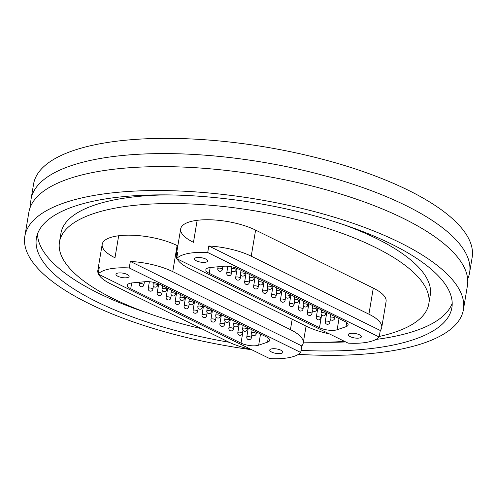 <?xml version="1.0" encoding="UTF-8"?>
<svg xmlns="http://www.w3.org/2000/svg" width="497" height="497" viewBox="0 0 497 497"><rect width="100%" height="100%" fill="white"/><g stroke="black" fill="none" stroke-linecap="round" stroke-linejoin="round"><path stroke-width="0.75" d="M298.43 354.342A222.333 74.811 -170.5 0 0 463.421 309.631L467.422 285.719A222.333 74.811 -170.5 0 0 403.465 218.463A222.333 74.811 -170.5 0 0 169.844 166.688A222.333 74.811 -170.5 0 0 28.851 212.325L24.85 236.237A222.333 74.811 -170.5 0 0 88.808 303.493A222.333 74.811 -170.5 0 0 251.724 349.739M467.652 279.053A222.333 74.811 -170.5 0 0 469.603 272.679L472.15 257.458A222.333 74.811 -170.5 0 0 408.192 190.202A222.333 74.811 -170.5 0 0 174.571 138.427A222.333 74.811 -170.5 0 0 33.579 184.07L31.031 199.285A222.333 74.811 -170.5 0 0 30.802 205.951M469.603 272.679A222.333 74.811 -170.5 0 0 405.651 205.416A222.333 74.811 -170.5 0 0 172.024 153.648A222.333 74.811 -170.5 0 0 31.031 199.285M463.421 309.631A222.333 74.811 -170.5 0 0 399.464 242.374A222.333 74.811 -170.5 0 0 165.843 190.6A222.333 74.811 -170.5 0 0 24.85 236.237M301.058 350.36A210.635 70.872 -170.5 0 0 451.879 307.699A210.635 70.872 -170.5 0 0 391.288 243.984A210.635 70.872 -170.5 0 0 169.962 194.93A210.635 70.872 -170.5 0 0 36.393 238.169A210.635 70.872 -170.5 0 0 96.983 301.884A210.635 70.872 -170.5 0 0 229.198 342.284M37.523 233.888A210.635 70.872 -170.5 0 0 98.437 293.193A210.635 70.872 -170.5 0 0 146.982 312.824M379.286 336.463A187.226 62.995 -170.5 0 0 428.799 303.835L430.253 295.143A187.226 62.995 -170.5 0 0 376.397 238.504A187.226 62.995 -170.5 0 0 342.744 224.346M428.799 303.835A187.226 62.995 -170.5 0 0 374.937 247.195A187.226 62.995 -170.5 0 0 178.206 203.596A187.226 62.995 -170.5 0 0 59.472 242.033A187.226 62.995 -170.5 0 0 113.328 298.672A187.226 62.995 -170.5 0 0 201.652 328.716M303.387 342.11A187.226 62.995 -170.5 0 0 344.508 341.346M118.671 235.758L114.987 257.769A44.469 14.96 9.5 0 1 102.196 244.313A44.469 14.96 9.5 0 1 130.394 235.187A44.469 14.96 9.5 0 1 177.118 245.543L177.827 245.891M197.154 220.32L193.47 242.325A44.469 14.96 9.5 0 1 180.678 228.875A44.469 14.96 9.5 0 1 208.877 219.749A44.469 14.96 9.5 0 1 255.601 230.099L373.284 288.098A44.469 14.96 9.5 0 1 386.076 301.549L381.708 327.635A44.469 14.96 -170.5 0 0 368.917 314.185L251.233 256.185A44.469 14.96 -170.5 0 0 208.808 245.984L380.28 330.493A44.469 14.96 -170.5 0 0 381.708 327.635M166.719 194.886A187.226 62.995 -170.5 0 0 60.926 233.335L59.472 242.033M323.007 342.284A210.635 70.872 -170.5 0 0 345.713 341.942M375.993 339.432A210.635 70.872 -170.5 0 0 452.202 303.282M350.155 336.624A6.66 2.243 -170.5 0 0 357.15 338.177A6.66 2.243 -170.5 0 0 361.375 336.811A6.66 2.243 -170.5 0 0 359.455 334.798A6.66 2.243 -170.5 0 0 352.46 333.245A6.66 2.243 -170.5 0 0 348.242 334.611A6.66 2.243 -170.5 0 0 350.155 336.624M196.383 260.838A6.66 2.243 -170.5 0 0 203.379 262.391A6.66 2.243 -170.5 0 0 207.597 261.024A6.66 2.243 -170.5 0 0 205.683 259.012A6.66 2.243 -170.5 0 0 198.688 257.458A6.66 2.243 -170.5 0 0 194.464 258.825A6.66 2.243 -170.5 0 0 196.383 260.838M177.056 258.819A44.469 14.96 -170.5 0 0 189.102 268.411L306.786 326.411A44.469 14.96 -170.5 0 0 329.43 333.916M208.808 245.984L207.715 252.507A44.469 14.96 -170.5 0 0 176.652 258.62L177.74 252.097A44.469 14.96 -170.5 0 0 176.311 254.955A44.469 14.96 -170.5 0 0 176.733 258.129M380.28 330.493L379.192 337.016A44.469 14.96 -170.5 0 1 348.124 343.129L176.652 258.62M339.01 318.571L337.14 329.747L346.03 326.684L346.713 322.596M337.14 329.747A11.704 3.939 9.5 0 1 319.496 327.666L321.615 315.005M210.169 267.516L209.2 273.307L319.496 327.666M209.2 273.307A11.704 3.939 9.5 0 1 205.833 269.765A11.704 3.939 9.5 0 1 210.747 267.454L223.439 266.268A11.704 3.939 9.5 0 1 238.243 268.908L344.738 321.391A11.704 3.939 9.5 0 1 348.105 324.932A11.704 3.939 9.5 0 1 346.03 326.684M207.715 252.507L379.192 337.016M271.673 352.069A6.66 2.243 -170.5 0 0 278.668 353.615A6.66 2.243 -170.5 0 0 282.892 352.249A6.66 2.243 -170.5 0 0 280.973 350.236A6.66 2.243 -170.5 0 0 273.977 348.689A6.66 2.243 -170.5 0 0 269.759 350.056A6.66 2.243 -170.5 0 0 271.673 352.069M117.901 276.282A6.66 2.243 -170.5 0 0 124.896 277.829A6.66 2.243 -170.5 0 0 129.114 276.462A6.66 2.243 -170.5 0 0 127.201 274.45A6.66 2.243 -170.5 0 0 120.206 272.903A6.66 2.243 -170.5 0 0 115.981 274.269A6.66 2.243 -170.5 0 0 117.901 276.282M290.434 329.629L172.751 271.629A44.469 14.96 -170.5 0 0 130.326 261.428L301.797 345.937A44.469 14.96 -170.5 0 0 303.226 343.079A44.469 14.96 -170.5 0 0 290.434 329.629L292.18 319.211M98.574 274.263A44.469 14.96 -170.5 0 0 110.62 283.849L228.303 341.849A44.469 14.96 -170.5 0 0 250.948 349.354M130.326 261.428L129.232 267.951A44.469 14.96 -170.5 0 0 98.17 274.058L99.257 267.541A44.469 14.96 -170.5 0 0 97.828 270.399A44.469 14.96 -170.5 0 0 98.251 273.567M301.797 345.937L300.71 352.46A44.469 14.96 -170.5 0 1 269.641 358.573L98.17 274.058M260.527 334.009L258.657 345.191L267.548 342.129L268.231 338.035M258.657 345.191A11.704 3.939 9.5 0 1 241.014 343.11L243.132 330.449M131.686 282.961L130.717 288.751L241.014 343.11M130.717 288.751A11.704 3.939 9.5 0 1 127.35 285.21A11.704 3.939 9.5 0 1 132.264 282.892L144.956 281.712A11.704 3.939 9.5 0 1 159.761 284.346L266.255 336.829A11.704 3.939 9.5 0 1 269.623 340.37A11.704 3.939 9.5 0 1 267.548 342.129M129.232 267.951L300.71 352.46M368.917 314.185L373.284 288.098M251.233 256.185L255.601 230.099M273.027 286.048L271.511 295.088A2.342 0.789 9.5 0 1 272.039 294.696A2.342 0.789 9.5 0 1 275.295 295.075A2.342 0.789 9.5 0 1 276.133 295.858L276.661 292.696M276.848 287.931L276.32 291.049A2.342 0.789 9.5 0 1 276.848 290.664A2.342 0.789 9.5 0 1 280.103 291.043A2.342 0.789 9.5 0 1 280.942 291.82L281.227 290.093M281.985 290.459L280.47 299.498A2.342 0.789 9.5 0 1 280.998 299.113A2.342 0.789 9.5 0 1 284.253 299.492A2.342 0.789 9.5 0 1 285.085 300.269L285.613 297.113M290.938 294.876L289.428 303.915A2.342 0.789 9.5 0 1 289.956 303.53A2.342 0.789 9.5 0 1 293.211 303.903A2.342 0.789 9.5 0 1 294.044 304.686L294.572 301.524M299.896 299.293L298.386 308.326A2.342 0.789 9.5 0 1 298.914 307.941A2.342 0.789 9.5 0 1 302.17 308.32A2.342 0.789 9.5 0 1 303.002 309.103L303.53 305.941M308.854 303.704L307.345 312.743A2.342 0.789 9.5 0 1 307.873 312.358A2.342 0.789 9.5 0 1 311.128 312.731A2.342 0.789 9.5 0 1 311.961 313.514L312.489 310.358M317.813 308.121L316.297 317.154A2.342 0.789 9.5 0 1 316.825 316.769A2.342 0.789 9.5 0 1 320.08 317.148A2.342 0.789 9.5 0 1 320.913 317.931L321.447 314.769M326.771 312.532L325.255 321.571A2.342 0.789 9.5 0 1 325.783 321.186A2.342 0.789 9.5 0 1 329.039 321.559A2.342 0.789 9.5 0 1 329.871 322.342L330.399 319.186M264.069 281.631L262.559 290.67A2.342 0.789 9.5 0 1 263.087 290.285A2.342 0.789 9.5 0 1 266.342 290.658A2.342 0.789 9.5 0 1 267.175 291.441L267.703 288.285M255.11 277.22L253.6 286.253A2.342 0.789 9.5 0 1 254.129 285.868A2.342 0.789 9.5 0 1 257.384 286.247A2.342 0.789 9.5 0 1 258.216 287.03L258.744 283.868M246.158 272.803L244.642 281.842A2.342 0.789 9.5 0 1 245.17 281.457A2.342 0.789 9.5 0 1 248.425 281.83A2.342 0.789 9.5 0 1 249.258 282.613L249.786 279.457M237.193 268.43L235.684 277.425A2.342 0.789 9.5 0 1 236.212 277.04A2.342 0.789 9.5 0 1 239.467 277.419A2.342 0.789 9.5 0 1 240.299 278.202L240.834 275.04M227.856 266.274L226.731 273.015A2.342 0.789 9.5 0 1 227.259 272.629A2.342 0.789 9.5 0 1 230.515 273.002A2.342 0.789 9.5 0 1 231.347 273.785L231.875 270.623M218.077 266.771L217.773 268.597A2.342 0.789 9.5 0 1 218.301 268.212A2.342 0.789 9.5 0 1 221.556 268.591A2.342 0.789 9.5 0 1 222.389 269.368L222.898 266.317M285.8 292.342L285.278 295.466A2.342 0.789 9.5 0 1 285.806 295.081A2.342 0.789 9.5 0 1 289.061 295.454A2.342 0.789 9.5 0 1 289.894 296.237L290.186 294.504M294.758 296.759L294.236 299.877A2.342 0.789 9.5 0 1 294.764 299.492A2.342 0.789 9.5 0 1 298.02 299.871A2.342 0.789 9.5 0 1 298.852 300.654L299.144 298.921M303.717 301.176L303.195 304.294A2.342 0.789 9.5 0 1 303.723 303.909A2.342 0.789 9.5 0 1 306.978 304.282A2.342 0.789 9.5 0 1 307.811 305.065L308.103 303.332M312.675 305.587L312.153 308.705A2.342 0.789 9.5 0 1 312.681 308.32A2.342 0.789 9.5 0 1 315.937 308.699A2.342 0.789 9.5 0 1 316.769 309.482L317.055 307.749M321.627 310.004L321.105 313.122A2.342 0.789 9.5 0 1 321.634 312.737A2.342 0.789 9.5 0 1 324.889 313.11A2.342 0.789 9.5 0 1 325.721 313.893L326.013 312.159M330.586 314.415L330.064 317.54A2.342 0.789 9.5 0 1 330.592 317.148A2.342 0.789 9.5 0 1 333.847 317.527A2.342 0.789 9.5 0 1 334.68 318.31L334.972 316.577M267.889 283.514L267.367 286.639A2.342 0.789 9.5 0 1 267.895 286.247A2.342 0.789 9.5 0 1 271.151 286.626A2.342 0.789 9.5 0 1 271.983 287.409L272.269 285.676M258.931 279.103L258.409 282.221A2.342 0.789 9.5 0 1 258.937 281.836A2.342 0.789 9.5 0 1 262.192 282.209A2.342 0.789 9.5 0 1 263.025 282.992L263.317 281.259M249.972 274.686L249.451 277.804A2.342 0.789 9.5 0 1 249.979 277.419A2.342 0.789 9.5 0 1 253.234 277.798A2.342 0.789 9.5 0 1 254.066 278.581L254.358 276.848M241.014 270.275L240.492 273.393A2.342 0.789 9.5 0 1 241.02 273.008A2.342 0.789 9.5 0 1 244.275 273.381A2.342 0.789 9.5 0 1 245.108 274.164L245.4 272.431M231.894 266.846L231.54 268.976A2.342 0.789 9.5 0 1 232.068 268.591A2.342 0.789 9.5 0 1 235.323 268.97A2.342 0.789 9.5 0 1 236.156 269.753L236.423 268.125M172.751 271.629L177.118 245.543M194.544 301.486L193.029 310.526A2.342 0.789 9.5 0 1 193.557 310.14A2.342 0.789 9.5 0 1 196.812 310.519A2.342 0.789 9.5 0 1 197.651 311.296L198.179 308.14M198.365 303.369L197.837 306.494A2.342 0.789 9.5 0 1 198.365 306.109A2.342 0.789 9.5 0 1 201.62 306.481A2.342 0.789 9.5 0 1 202.459 307.264L202.745 305.531M203.503 305.903L201.987 314.943A2.342 0.789 9.5 0 1 202.515 314.558A2.342 0.789 9.5 0 1 205.77 314.93A2.342 0.789 9.5 0 1 206.603 315.713L207.131 312.551M212.455 310.321L210.945 319.354A2.342 0.789 9.5 0 1 211.473 318.968A2.342 0.789 9.5 0 1 214.729 319.347A2.342 0.789 9.5 0 1 215.561 320.13L216.089 316.968M221.413 314.731L219.904 323.771A2.342 0.789 9.5 0 1 220.432 323.385A2.342 0.789 9.5 0 1 223.687 323.758A2.342 0.789 9.5 0 1 224.52 324.541L225.048 321.385M230.372 319.149L228.862 328.182A2.342 0.789 9.5 0 1 229.39 327.796A2.342 0.789 9.5 0 1 232.646 328.175A2.342 0.789 9.5 0 1 233.478 328.958L234.006 325.796M239.33 323.559L237.814 332.599A2.342 0.789 9.5 0 1 238.343 332.213A2.342 0.789 9.5 0 1 241.598 332.586A2.342 0.789 9.5 0 1 242.43 333.369L242.965 330.213M248.289 327.977L246.773 337.016A2.342 0.789 9.5 0 1 247.301 336.624A2.342 0.789 9.5 0 1 250.556 337.003A2.342 0.789 9.5 0 1 251.389 337.786L251.917 334.624M185.586 297.076L184.076 306.115A2.342 0.789 9.5 0 1 184.604 305.723A2.342 0.789 9.5 0 1 187.86 306.102A2.342 0.789 9.5 0 1 188.692 306.885L189.22 303.723M176.628 292.658L175.118 301.698A2.342 0.789 9.5 0 1 175.646 301.312A2.342 0.789 9.5 0 1 178.901 301.685A2.342 0.789 9.5 0 1 179.734 302.468L180.262 299.312M167.675 288.248L166.16 297.281A2.342 0.789 9.5 0 1 166.688 296.895A2.342 0.789 9.5 0 1 169.943 297.274A2.342 0.789 9.5 0 1 170.775 298.057L171.303 294.895M158.711 283.868L157.201 292.87A2.342 0.789 9.5 0 1 157.729 292.484A2.342 0.789 9.5 0 1 160.985 292.857A2.342 0.789 9.5 0 1 161.817 293.64L162.351 290.484M149.373 281.718L148.249 288.453A2.342 0.789 9.5 0 1 148.777 288.067A2.342 0.789 9.5 0 1 152.032 288.446A2.342 0.789 9.5 0 1 152.865 289.229L153.393 286.067M139.595 282.209L139.29 284.042A2.342 0.789 9.5 0 1 139.819 283.657A2.342 0.789 9.5 0 1 143.074 284.029A2.342 0.789 9.5 0 1 143.906 284.812L144.416 281.762M207.317 307.786L206.795 310.905A2.342 0.789 9.5 0 1 207.324 310.519A2.342 0.789 9.5 0 1 210.579 310.898A2.342 0.789 9.5 0 1 211.411 311.681L211.703 309.948M216.276 312.203L215.754 315.322A2.342 0.789 9.5 0 1 216.282 314.936A2.342 0.789 9.5 0 1 219.537 315.309A2.342 0.789 9.5 0 1 220.37 316.092L220.662 314.359M225.234 316.614L224.712 319.733A2.342 0.789 9.5 0 1 225.24 319.347A2.342 0.789 9.5 0 1 228.496 319.726A2.342 0.789 9.5 0 1 229.328 320.509L229.62 318.776M234.193 321.031L233.671 324.15A2.342 0.789 9.5 0 1 234.199 323.764A2.342 0.789 9.5 0 1 237.454 324.137A2.342 0.789 9.5 0 1 238.287 324.92L238.572 323.187M243.145 325.442L242.623 328.567A2.342 0.789 9.5 0 1 243.151 328.175A2.342 0.789 9.5 0 1 246.406 328.554A2.342 0.789 9.5 0 1 247.239 329.337L247.531 327.604M252.103 329.859L251.581 332.978A2.342 0.789 9.5 0 1 252.109 332.592A2.342 0.789 9.5 0 1 255.365 332.971A2.342 0.789 9.5 0 1 256.197 333.748L256.489 332.021M189.407 298.958L188.885 302.077A2.342 0.789 9.5 0 1 189.413 301.691A2.342 0.789 9.5 0 1 192.668 302.07A2.342 0.789 9.5 0 1 193.501 302.847L193.787 301.12M180.448 294.541L179.926 297.666A2.342 0.789 9.5 0 1 180.454 297.274A2.342 0.789 9.5 0 1 183.71 297.653A2.342 0.789 9.5 0 1 184.542 298.436L184.834 296.703M171.49 290.13L170.968 293.249A2.342 0.789 9.5 0 1 171.496 292.863A2.342 0.789 9.5 0 1 174.751 293.236A2.342 0.789 9.5 0 1 175.584 294.019L175.876 292.286M162.531 285.713L162.01 288.832A2.342 0.789 9.5 0 1 162.538 288.446A2.342 0.789 9.5 0 1 165.793 288.825A2.342 0.789 9.5 0 1 166.625 289.608L166.917 287.875M153.411 282.29L153.057 284.421A2.342 0.789 9.5 0 1 153.585 284.035A2.342 0.789 9.5 0 1 156.841 284.408A2.342 0.789 9.5 0 1 157.673 285.191L157.94 283.57M176.311 254.955L180.678 228.875M271.511 295.088A2.342 2.342 0 0 0 273.437 297.778A2.342 2.342 0 0 0 276.133 295.858M276.32 291.049A2.342 2.342 0 0 0 278.245 293.746A2.342 2.342 0 0 0 280.942 291.82M280.47 299.498A2.342 2.342 0 0 0 282.395 302.195A2.342 2.342 0 0 0 285.085 300.269M289.428 303.915A2.342 2.342 0 0 0 291.348 306.606A2.342 2.342 0 0 0 294.044 304.686M298.386 308.326A2.342 2.342 0 0 0 300.306 311.023A2.342 2.342 0 0 0 303.002 309.103M307.345 312.743A2.342 2.342 0 0 0 309.264 315.44A2.342 2.342 0 0 0 311.961 313.514M316.297 317.154A2.342 2.342 0 0 0 318.223 319.851A2.342 2.342 0 0 0 320.913 317.931M325.255 321.571A2.342 2.342 0 0 0 327.175 324.268A2.342 2.342 0 0 0 329.871 322.342M262.559 290.67A2.342 2.342 0 0 0 264.479 293.367A2.342 2.342 0 0 0 267.175 291.441M253.6 286.253A2.342 2.342 0 0 0 255.52 288.95A2.342 2.342 0 0 0 258.216 287.03M244.642 281.842A2.342 2.342 0 0 0 246.562 284.539A2.342 2.342 0 0 0 249.258 282.613M235.684 277.425A2.342 2.342 0 0 0 237.609 280.122A2.342 2.342 0 0 0 240.299 278.202M226.731 273.015A2.342 2.342 0 0 0 228.651 275.705A2.342 2.342 0 0 0 231.347 273.785M217.773 268.597A2.342 2.342 0 0 0 219.693 271.294A2.342 2.342 0 0 0 222.389 269.368M285.278 295.466A2.342 2.342 0 0 0 287.204 298.157A2.342 2.342 0 0 0 289.894 296.237M294.236 299.877A2.342 2.342 0 0 0 296.156 302.574A2.342 2.342 0 0 0 298.852 300.654M303.195 304.294A2.342 2.342 0 0 0 305.115 306.991A2.342 2.342 0 0 0 307.811 305.065M312.153 308.705A2.342 2.342 0 0 0 314.073 311.402A2.342 2.342 0 0 0 316.769 309.482M321.105 313.122A2.342 2.342 0 0 0 323.031 315.819A2.342 2.342 0 0 0 325.721 313.893M330.064 317.54A2.342 2.342 0 0 0 331.984 320.23A2.342 2.342 0 0 0 334.68 318.31M267.367 286.639A2.342 2.342 0 0 0 269.287 289.329A2.342 2.342 0 0 0 271.983 287.409M258.409 282.221A2.342 2.342 0 0 0 260.329 284.918A2.342 2.342 0 0 0 263.025 282.992M249.451 277.804A2.342 2.342 0 0 0 251.37 280.501A2.342 2.342 0 0 0 254.066 278.581M240.492 273.393A2.342 2.342 0 0 0 242.418 276.09A2.342 2.342 0 0 0 245.108 274.164M231.54 268.976A2.342 2.342 0 0 0 233.46 271.673A2.342 2.342 0 0 0 236.156 269.753M97.828 270.399L102.196 244.313M303.226 343.079L306.077 326.057M193.029 310.526A2.342 2.342 0 0 0 194.954 313.222A2.342 2.342 0 0 0 197.651 311.296M197.837 306.494A2.342 2.342 0 0 0 199.763 309.184A2.342 2.342 0 0 0 202.459 307.264M201.987 314.943A2.342 2.342 0 0 0 203.913 317.633A2.342 2.342 0 0 0 206.603 315.713M210.945 319.354A2.342 2.342 0 0 0 212.865 322.05A2.342 2.342 0 0 0 215.561 320.13M219.904 323.771A2.342 2.342 0 0 0 221.824 326.467A2.342 2.342 0 0 0 224.52 324.541M228.862 328.182A2.342 2.342 0 0 0 230.782 330.878A2.342 2.342 0 0 0 233.478 328.958M237.814 332.599A2.342 2.342 0 0 0 239.74 335.295A2.342 2.342 0 0 0 242.43 333.369M246.773 337.016A2.342 2.342 0 0 0 248.693 339.706A2.342 2.342 0 0 0 251.389 337.786M184.076 306.115A2.342 2.342 0 0 0 185.996 308.805A2.342 2.342 0 0 0 188.692 306.885M175.118 301.698A2.342 2.342 0 0 0 177.038 304.394A2.342 2.342 0 0 0 179.734 302.468M166.16 297.281A2.342 2.342 0 0 0 168.079 299.977A2.342 2.342 0 0 0 170.775 298.057M157.201 292.87A2.342 2.342 0 0 0 159.127 295.566A2.342 2.342 0 0 0 161.817 293.64M148.249 288.453A2.342 2.342 0 0 0 150.169 291.149A2.342 2.342 0 0 0 152.865 289.229M139.29 284.042A2.342 2.342 0 0 0 141.21 286.732A2.342 2.342 0 0 0 143.906 284.812M206.795 310.905A2.342 2.342 0 0 0 208.721 313.601A2.342 2.342 0 0 0 211.411 311.681M215.754 315.322A2.342 2.342 0 0 0 217.674 318.018A2.342 2.342 0 0 0 220.37 316.092M224.712 319.733A2.342 2.342 0 0 0 226.632 322.429A2.342 2.342 0 0 0 229.328 320.509M233.671 324.15A2.342 2.342 0 0 0 235.59 326.846A2.342 2.342 0 0 0 238.287 324.92M242.623 328.567A2.342 2.342 0 0 0 244.549 331.257A2.342 2.342 0 0 0 247.239 329.337M251.581 332.978A2.342 2.342 0 0 0 253.507 335.674A2.342 2.342 0 0 0 256.197 333.748M188.885 302.077A2.342 2.342 0 0 0 190.805 304.773A2.342 2.342 0 0 0 193.501 302.847M179.926 297.666A2.342 2.342 0 0 0 181.846 300.356A2.342 2.342 0 0 0 184.542 298.436M170.968 293.249A2.342 2.342 0 0 0 172.894 295.945A2.342 2.342 0 0 0 175.584 294.019M162.01 288.832A2.342 2.342 0 0 0 163.935 291.528A2.342 2.342 0 0 0 166.625 289.608M153.057 284.421A2.342 2.342 0 0 0 154.977 287.117A2.342 2.342 0 0 0 157.673 285.191"/></g></svg>

